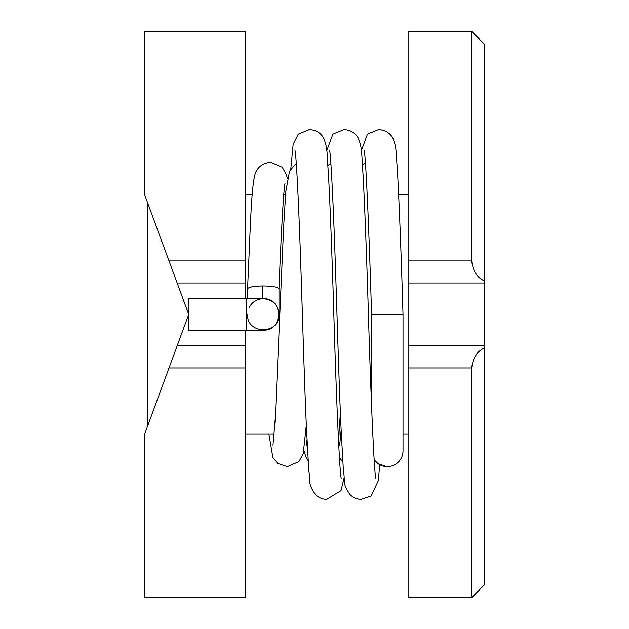 <?xml version="1.0" encoding="UTF-8"?>
<svg xmlns="http://www.w3.org/2000/svg" width="629" height="629" viewBox="0 0 629 629"><rect width="100%" height="100%" fill="white"/><g stroke="black" fill="none" stroke-linecap="round" stroke-linejoin="round"><path stroke-width="0.94" d="M371.574 405.532L371.574 314.445L403.016 314.445L403.016 450.907A15.725 15.725 0 0 1 374.121 459.5M284.984 183.566C283.726 187.104 281.037 235.395 278.977 288.908L278.977 288.892C278.042 287.099 272.797 286.116 263.244 285.943L262.301 285.951C253.306 286.195 248.384 287.17 247.535 288.868L247.535 298.72M262.301 285.951L262.301 298.751C256.278 299.325 251.867 302.29 249.076 307.644M247.535 314.429C246.544 334.73 279.944 334.722 278.977 314.461C278.057 304.923 272.837 299.679 263.323 298.72C283.553 297.824 283.514 331.153 263.237 330.162L246.277 330.162L246.277 298.72L262.301 298.751M246.277 330.162L188.724 330.162L188.724 298.72L246.277 298.72M484.299 348.026L484.299 584.97L471.719 597.55L471.719 367.965L408.834 367.965L408.834 345.887L484.299 345.887L484.299 348.026C477.112 351.304 472.922 357.948 471.719 367.965M471.719 31.45L471.719 260.925C472.929 270.95 477.12 277.593 484.299 280.856L484.299 44.03L471.719 31.45L408.834 31.45L408.834 345.887M484.299 280.856L484.299 282.995L408.834 282.995M245.326 345.887L177.142 345.887L144.701 433.931L144.701 597.432L245.326 597.432L245.326 330.162M245.326 282.995L245.326 31.45L144.701 31.45L144.701 194.959L188.724 314.445L177.142 282.995L245.326 282.995L245.326 298.72M484.299 282.995L484.299 345.887M177.142 345.887L188.724 314.445L177.142 345.887M147.846 203.489L147.846 425.393M471.719 597.55L408.834 597.55L408.834 367.965M471.719 260.925L408.834 260.925M245.326 367.965L169.004 367.965M245.326 260.925L169.004 260.925M403.016 314.445C401.326 257.064 399.14 200.777 397.41 170.42C395.987 153.83 396.915 148.326 393.031 138.514C390.334 133.167 385.538 130.179 378.642 129.55L367.454 134.134L361.337 150.756M375.82 478.26C374.2 473.44 370.945 398.747 368.625 321.026C366.966 263.748 364.789 206.312 363.027 174.099C361.447 155.111 362.579 148.798 358.31 138.262C355.519 133.01 350.77 130.109 344.055 129.55L332.867 134.134L326.75 150.756M379.712 464.713L378.336 480.611L371.212 495.911L361.353 499.332C357.193 499.324 353.467 497.798 350.164 494.748C341.563 482.388 345.565 481.767 343.41 470.924L341.264 432.304C338.937 384.948 336.979 309.389 334.817 248.675C332.922 196.232 330.752 153.893 329.588 150.622M344.047 478.134L341.012 490.628L326.766 499.332C322.606 499.324 318.879 497.798 315.577 494.748C306.976 482.388 310.978 481.767 308.823 470.924L306.677 432.304C304.35 384.948 302.392 309.389 300.222 248.675C298.335 196.232 296.165 153.893 295.001 150.622M341.233 478.26C339.613 473.44 336.358 398.747 334.03 321.026C332.379 263.748 330.201 206.312 328.44 174.099C326.86 155.111 327.992 148.798 323.723 138.262C320.932 133.01 316.175 130.109 309.468 129.55L298.28 134.134L293.138 144.379L290.771 169.193M371.574 314.445C369.231 234.389 365.85 155.591 364.175 150.622M287.304 178.439L286.541 175.09L282.256 167.267L270.635 162.258C262.851 163.147 257.748 166.819 255.327 173.266C251.12 186.373 250.428 228.767 247.535 288.868M306.347 424.858L303.209 453.792L298.917 461.615L287.304 466.632L277.711 463.424L272.876 457.637L268.866 433.931M296.369 164.185L294.38 165.458L289.537 171.253L285.794 191.593L283.671 226.236L275.25 418.552L272.978 445.222M308.1 460.577L306.205 457.637L303.972 450.443M330.909 163.587L327.929 165.293M307.015 439.97L306.307 445.222M342.781 462.063L339.416 457.393M340.399 412.396L338.528 440.528M374.137 459.752L378.053 463.683L386.513 466.608M365.465 163.115L362.469 164.499M341.17 430.134L339.652 445.19M278.977 288.892L278.977 314.461M245.326 433.931L274.228 433.931M305.733 433.931L306.708 433.931M339.062 433.931L340.887 433.931M403.016 433.931L408.834 433.931M245.326 194.959L252.198 194.959M283.71 194.959L285.527 194.959M398.652 194.959L408.834 194.959"/></g></svg>
